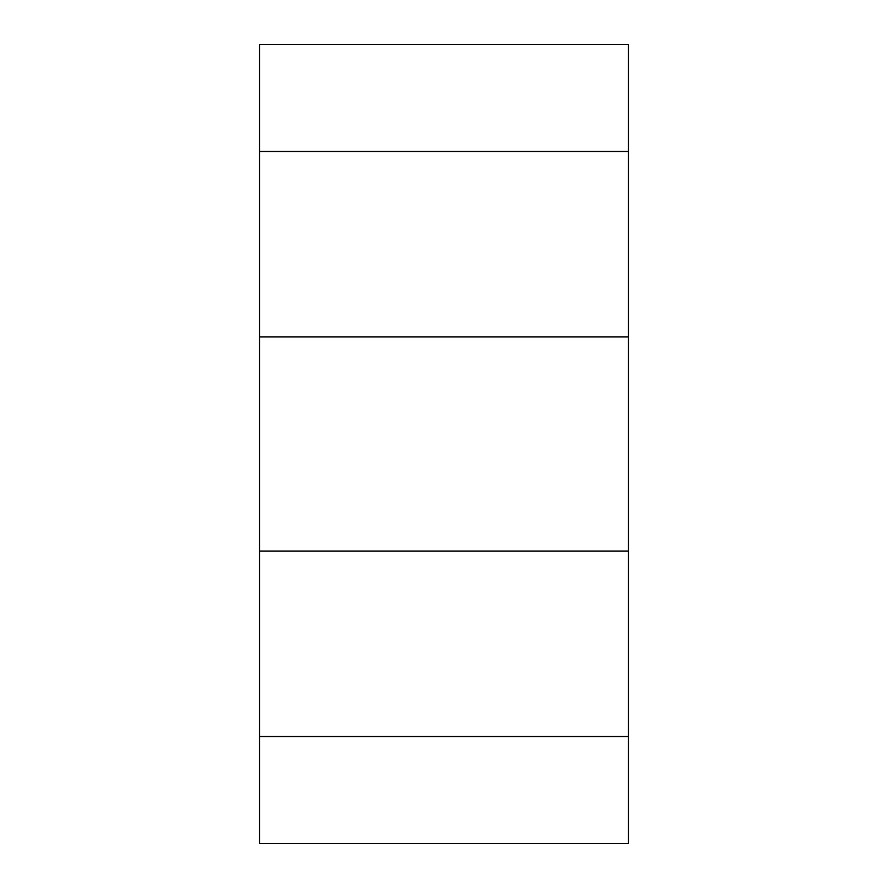 <?xml version="1.0" encoding="UTF-8"?>
<svg xmlns="http://www.w3.org/2000/svg" width="888" height="888" viewBox="0 0 888 888"><rect width="100%" height="100%" fill="white"/><g stroke="black" fill="none" stroke-linecap="round" stroke-linejoin="round"><path stroke-width="1.33" d="M259.574 151.471L628.427 151.471L628.427 44.4L259.574 44.4L259.574 736.529L628.427 736.529L628.427 843.6L259.574 843.6L259.574 736.529M259.574 551.071L628.427 551.071L628.427 736.529M628.427 151.471L628.427 551.071M259.574 336.929L628.427 336.929"/></g></svg>
